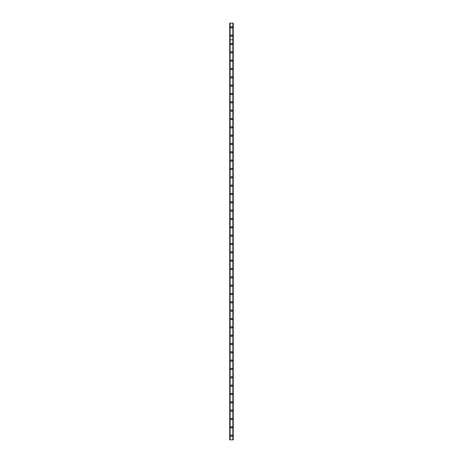 <?xml version="1.0" encoding="UTF-8"?>
<svg xmlns="http://www.w3.org/2000/svg" width="463" height="463" viewBox="0 0 463 463"><rect width="100%" height="100%" fill="white"/><g stroke="black" fill="none" stroke-linecap="round" stroke-linejoin="round"><path stroke-width="0.69" d="M230.771 35.651A0.729 0.729 0 0 1 231.5 34.922A0.729 0.729 0 0 1 232.229 35.651A0.729 0.729 0 0 1 231.5 36.38A0.729 0.729 0 0 1 230.771 35.651M230.771 27.317A0.729 0.729 0 0 1 231.5 26.588A0.729 0.729 0 0 1 232.229 27.317A0.729 0.729 0 0 1 231.5 28.046A0.729 0.729 0 0 1 230.771 27.317M233.242 23.15L229.729 23.15L229.729 39.818L233.271 39.818L233.242 439.85L233.271 23.15L233.242 39.818L230.018 39.818L230.018 439.85L233.242 439.85M233.271 23.15L233.271 39.818L233.271 23.15M229.758 23.15L230.018 439.85M230.14 23.15L230.14 439.85M232.86 23.15L232.86 439.85M230.771 435.683A0.729 0.729 0 0 1 231.5 434.954A0.729 0.729 0 0 1 232.229 435.683A0.729 0.729 0 0 1 231.5 436.412A0.729 0.729 0 0 1 230.771 435.683M230.771 427.349A0.729 0.729 0 0 1 231.5 426.62A0.729 0.729 0 0 1 232.229 427.349A0.729 0.729 0 0 1 231.5 428.078A0.729 0.729 0 0 1 230.771 427.349M230.771 419.015A0.729 0.729 0 0 1 231.5 418.286A0.729 0.729 0 0 1 232.229 419.015A0.729 0.729 0 0 1 231.5 419.744A0.729 0.729 0 0 1 230.771 419.015M230.771 410.681A0.729 0.729 0 0 1 231.5 409.952A0.729 0.729 0 0 1 232.229 410.681A0.729 0.729 0 0 1 231.5 411.41A0.729 0.729 0 0 1 230.771 410.681M230.771 402.347A0.729 0.729 0 0 1 231.5 401.618A0.729 0.729 0 0 1 232.229 402.347A0.729 0.729 0 0 1 231.5 403.076A0.729 0.729 0 0 1 230.771 402.347M230.771 394.013A0.729 0.729 0 0 1 231.5 393.284A0.729 0.729 0 0 1 232.229 394.013A0.729 0.729 0 0 1 231.5 394.742A0.729 0.729 0 0 1 230.771 394.013M230.771 385.679A0.729 0.729 0 0 1 231.5 384.95A0.729 0.729 0 0 1 232.229 385.679A0.729 0.729 0 0 1 231.5 386.408A0.729 0.729 0 0 1 230.771 385.679M230.771 377.345A0.729 0.729 0 0 1 231.5 376.616A0.729 0.729 0 0 1 232.229 377.345A0.729 0.729 0 0 1 231.5 378.074A0.729 0.729 0 0 1 230.771 377.345M230.771 369.011A0.729 0.729 0 0 1 231.5 368.282A0.729 0.729 0 0 1 232.229 369.011A0.729 0.729 0 0 1 231.5 369.74A0.729 0.729 0 0 1 230.771 369.011M230.771 360.677A0.729 0.729 0 0 1 231.5 359.948A0.729 0.729 0 0 1 232.229 360.677A0.729 0.729 0 0 1 231.5 361.406A0.729 0.729 0 0 1 230.771 360.677M230.771 352.343A0.729 0.729 0 0 1 231.5 351.614A0.729 0.729 0 0 1 232.229 352.343A0.729 0.729 0 0 1 231.5 353.072A0.729 0.729 0 0 1 230.771 352.343M230.771 344.009A0.729 0.729 0 0 1 231.5 343.28A0.729 0.729 0 0 1 232.229 344.009A0.729 0.729 0 0 1 231.5 344.738A0.729 0.729 0 0 1 230.771 344.009M230.771 335.675A0.729 0.729 0 0 1 231.5 334.946A0.729 0.729 0 0 1 232.229 335.675A0.729 0.729 0 0 1 231.5 336.404A0.729 0.729 0 0 1 230.771 335.675M230.771 327.341A0.729 0.729 0 0 1 231.5 326.612A0.729 0.729 0 0 1 232.229 327.341A0.729 0.729 0 0 1 231.5 328.07A0.729 0.729 0 0 1 230.771 327.341M230.771 319.007A0.729 0.729 0 0 1 231.5 318.278A0.729 0.729 0 0 1 232.229 319.007A0.729 0.729 0 0 1 231.5 319.736A0.729 0.729 0 0 1 230.771 319.007M230.771 310.673A0.729 0.729 0 0 1 231.5 309.944A0.729 0.729 0 0 1 232.229 310.673A0.729 0.729 0 0 1 231.5 311.402A0.729 0.729 0 0 1 230.771 310.673M230.771 302.339A0.729 0.729 0 0 1 231.5 301.61A0.729 0.729 0 0 1 232.229 302.339A0.729 0.729 0 0 1 231.5 303.068A0.729 0.729 0 0 1 230.771 302.339M230.771 294.005A0.729 0.729 0 0 1 231.5 293.276A0.729 0.729 0 0 1 232.229 294.005A0.729 0.729 0 0 1 231.5 294.734A0.729 0.729 0 0 1 230.771 294.005M230.771 285.671A0.729 0.729 0 0 1 231.5 284.942A0.729 0.729 0 0 1 232.229 285.671A0.729 0.729 0 0 1 231.5 286.4A0.729 0.729 0 0 1 230.771 285.671M230.771 277.337A0.729 0.729 0 0 1 231.5 276.608A0.729 0.729 0 0 1 232.229 277.337A0.729 0.729 0 0 1 231.5 278.066A0.729 0.729 0 0 1 230.771 277.337M230.771 269.003A0.729 0.729 0 0 1 231.5 268.274A0.729 0.729 0 0 1 232.229 269.003A0.729 0.729 0 0 1 231.5 269.732A0.729 0.729 0 0 1 230.771 269.003M230.771 260.669A0.729 0.729 0 0 1 231.5 259.94A0.729 0.729 0 0 1 232.229 260.669A0.729 0.729 0 0 1 231.5 261.398A0.729 0.729 0 0 1 230.771 260.669M230.771 252.335A0.729 0.729 0 0 1 231.5 251.606A0.729 0.729 0 0 1 232.229 252.335A0.729 0.729 0 0 1 231.5 253.064A0.729 0.729 0 0 1 230.771 252.335M230.771 244.001A0.729 0.729 0 0 1 231.5 243.272A0.729 0.729 0 0 1 232.229 244.001A0.729 0.729 0 0 1 231.5 244.73A0.729 0.729 0 0 1 230.771 244.001M230.771 235.667A0.729 0.729 0 0 1 231.5 234.938A0.729 0.729 0 0 1 232.229 235.667A0.729 0.729 0 0 1 231.5 236.396A0.729 0.729 0 0 1 230.771 235.667M230.771 227.333A0.729 0.729 0 0 1 231.5 226.604A0.729 0.729 0 0 1 232.229 227.333A0.729 0.729 0 0 1 231.5 228.062A0.729 0.729 0 0 1 230.771 227.333M230.771 218.999A0.729 0.729 0 0 1 231.5 218.27A0.729 0.729 0 0 1 232.229 218.999A0.729 0.729 0 0 1 231.5 219.728A0.729 0.729 0 0 1 230.771 218.999M230.771 210.665A0.729 0.729 0 0 1 231.5 209.936A0.729 0.729 0 0 1 232.229 210.665A0.729 0.729 0 0 1 231.5 211.394A0.729 0.729 0 0 1 230.771 210.665M230.771 202.331A0.729 0.729 0 0 1 231.5 201.602A0.729 0.729 0 0 1 232.229 202.331A0.729 0.729 0 0 1 231.5 203.06A0.729 0.729 0 0 1 230.771 202.331M230.771 193.997A0.729 0.729 0 0 1 231.5 193.268A0.729 0.729 0 0 1 232.229 193.997A0.729 0.729 0 0 1 231.5 194.726A0.729 0.729 0 0 1 230.771 193.997M230.771 185.663A0.729 0.729 0 0 1 231.5 184.934A0.729 0.729 0 0 1 232.229 185.663A0.729 0.729 0 0 1 231.5 186.392A0.729 0.729 0 0 1 230.771 185.663M230.771 177.329A0.729 0.729 0 0 1 231.5 176.6A0.729 0.729 0 0 1 232.229 177.329A0.729 0.729 0 0 1 231.5 178.058A0.729 0.729 0 0 1 230.771 177.329M230.771 168.995A0.729 0.729 0 0 1 231.5 168.266A0.729 0.729 0 0 1 232.229 168.995A0.729 0.729 0 0 1 231.5 169.724A0.729 0.729 0 0 1 230.771 168.995M230.771 160.661A0.729 0.729 0 0 1 231.5 159.932A0.729 0.729 0 0 1 232.229 160.661A0.729 0.729 0 0 1 231.5 161.39A0.729 0.729 0 0 1 230.771 160.661M230.771 152.327A0.729 0.729 0 0 1 231.5 151.598A0.729 0.729 0 0 1 232.229 152.327A0.729 0.729 0 0 1 231.5 153.056A0.729 0.729 0 0 1 230.771 152.327M230.771 143.993A0.729 0.729 0 0 1 231.5 143.264A0.729 0.729 0 0 1 232.229 143.993A0.729 0.729 0 0 1 231.5 144.722A0.729 0.729 0 0 1 230.771 143.993M230.771 135.659A0.729 0.729 0 0 1 231.5 134.93A0.729 0.729 0 0 1 232.229 135.659A0.729 0.729 0 0 1 231.5 136.388A0.729 0.729 0 0 1 230.771 135.659M230.771 127.325A0.729 0.729 0 0 1 231.5 126.596A0.729 0.729 0 0 1 232.229 127.325A0.729 0.729 0 0 1 231.5 128.054A0.729 0.729 0 0 1 230.771 127.325M230.771 118.991A0.729 0.729 0 0 1 231.5 118.262A0.729 0.729 0 0 1 232.229 118.991A0.729 0.729 0 0 1 231.5 119.72A0.729 0.729 0 0 1 230.771 118.991M230.771 110.657A0.729 0.729 0 0 1 231.5 109.928A0.729 0.729 0 0 1 232.229 110.657A0.729 0.729 0 0 1 231.5 111.386A0.729 0.729 0 0 1 230.771 110.657M230.771 102.323A0.729 0.729 0 0 1 231.5 101.594A0.729 0.729 0 0 1 232.229 102.323A0.729 0.729 0 0 1 231.5 103.052A0.729 0.729 0 0 1 230.771 102.323M230.771 93.989A0.729 0.729 0 0 1 231.5 93.26A0.729 0.729 0 0 1 232.229 93.989A0.729 0.729 0 0 1 231.5 94.718A0.729 0.729 0 0 1 230.771 93.989M230.771 85.655A0.729 0.729 0 0 1 231.5 84.926A0.729 0.729 0 0 1 232.229 85.655A0.729 0.729 0 0 1 231.5 86.384A0.729 0.729 0 0 1 230.771 85.655M230.771 77.321A0.729 0.729 0 0 1 231.5 76.592A0.729 0.729 0 0 1 232.229 77.321A0.729 0.729 0 0 1 231.5 78.05A0.729 0.729 0 0 1 230.771 77.321M230.771 68.987A0.729 0.729 0 0 1 231.5 68.258A0.729 0.729 0 0 1 232.229 68.987A0.729 0.729 0 0 1 231.5 69.716A0.729 0.729 0 0 1 230.771 68.987M230.771 60.653A0.729 0.729 0 0 1 231.5 59.924A0.729 0.729 0 0 1 232.229 60.653A0.729 0.729 0 0 1 231.5 61.382A0.729 0.729 0 0 1 230.771 60.653M230.771 52.319A0.729 0.729 0 0 1 231.5 51.59A0.729 0.729 0 0 1 232.229 52.319A0.729 0.729 0 0 1 231.5 53.048A0.729 0.729 0 0 1 230.771 52.319M230.771 43.985A0.729 0.729 0 0 1 231.5 43.256A0.729 0.729 0 0 1 232.229 43.985A0.729 0.729 0 0 1 231.5 44.714A0.729 0.729 0 0 1 230.771 43.985M229.758 439.85L230.018 23.15M232.982 23.15L232.982 439.85M229.729 439.85L229.729 23.15"/></g></svg>
